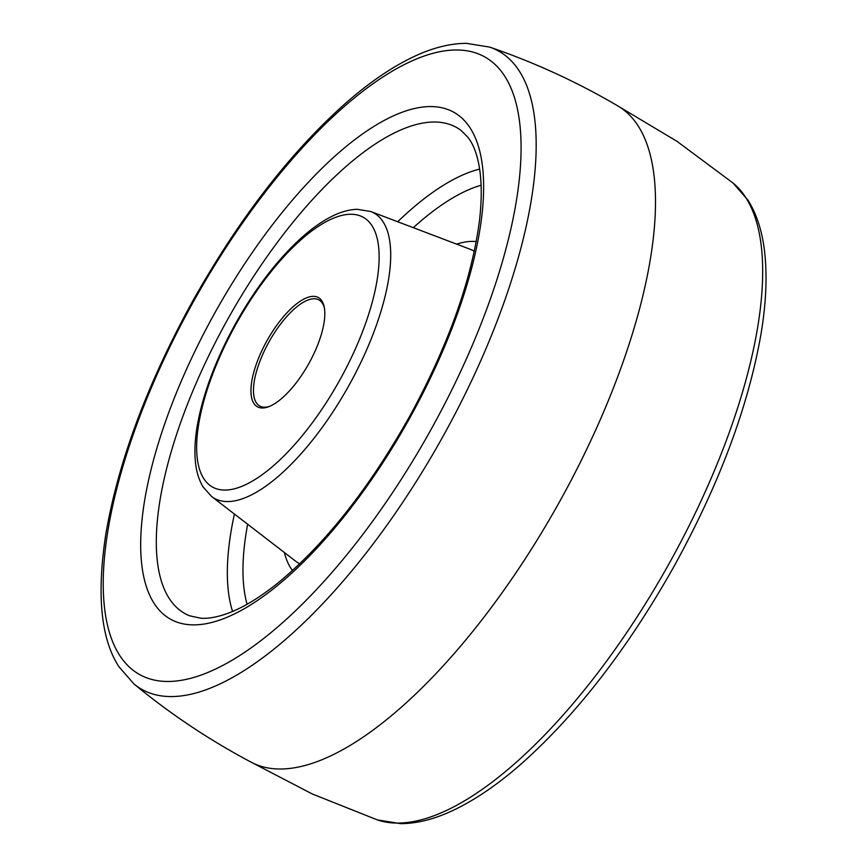 <?xml version="1.0" encoding="UTF-8"?>
<svg xmlns="http://www.w3.org/2000/svg" width="867" height="867" viewBox="0 0 867 867"><rect width="100%" height="100%" fill="white"/><g stroke="black" fill="none" stroke-linecap="round" stroke-linejoin="round"><path stroke-width="1.3" d="M316.379 296.731A62.543 23.853 119.2 0 1 324.258 307.221A62.543 23.853 119.2 0 1 308.706 363.804A62.543 23.853 119.2 0 1 268.694 406.71A62.543 23.853 119.2 0 1 259.396 407.598A62.543 23.853 119.2 0 1 264.392 345.532A62.543 23.853 119.2 0 1 316.379 296.731M324.442 308.305A60.744 23.16 -60.8 0 0 318.958 299.949A60.744 23.16 -60.8 0 0 317.008 299.148A60.744 23.16 -60.8 0 0 267.795 344.101A60.744 23.16 -60.8 0 0 259.721 406.016A60.744 23.16 -60.8 0 0 261.671 406.818A60.744 23.16 -60.8 0 0 269.713 406.298M489.649 47.1C534.354 62.37 577.086 81.986 617.857 105.947A375.877 143.337 119.2 0 1 566.064 489.866A375.877 143.337 119.2 0 1 262.289 766.645A375.877 143.337 119.2 0 1 251.278 762.245C209.5 740.104 170.387 714.007 133.941 683.955L119.017 666.842C100.865 639.142 96.497 594.675 105.926 533.422C118.627 460.41 147.715 382.672 193.189 300.22C239.628 217.801 290.727 151.877 346.497 102.447C369.721 82.192 392.079 66.976 413.57 56.778C432.254 47.891 449.865 43.415 466.403 43.35L489.649 47.1A365.614 139.424 119.2 0 1 455.847 412.486A365.614 139.424 119.2 0 1 153.719 694.283A365.614 139.424 119.2 0 1 133.941 683.955M733.059 183.045L747.983 200.158C756.967 214.539 762.57 232.345 764.792 253.576C767.262 276.963 766.027 303.623 761.074 333.578C748.373 406.59 719.285 484.328 673.811 566.78C627.372 649.199 576.273 715.123 520.503 764.553C497.279 784.808 474.921 800.024 453.43 810.222C434.746 819.109 417.135 823.585 400.597 823.65L377.351 819.9A365.614 139.424 -60.8 0 0 380.212 820.789A365.614 139.424 -60.8 0 0 670.354 561.361A365.614 139.424 -60.8 0 0 733.059 183.045L676.899 141.278L616.795 105.33M473.284 52.193A353.747 134.894 -60.8 0 0 179.252 328.17A353.747 134.894 -60.8 0 0 151.021 679.251A353.747 134.894 -60.8 0 0 445.064 403.274A353.747 134.894 -60.8 0 0 473.284 52.193M444.403 108.386A290.347 110.727 119.2 0 1 421.243 396.544A290.347 110.727 119.2 0 1 179.903 623.059A290.347 110.727 119.2 0 1 203.073 334.9A290.347 110.727 119.2 0 1 444.403 108.386M447.535 123.764A278.405 106.164 -60.8 0 0 218.82 335.767A278.405 106.164 -60.8 0 0 189.624 615.798L200.765 618.214C208.622 618.778 218.029 617.011 228.986 612.904C243.486 607.366 259.461 597.677 276.909 583.816C324.616 544.812 368.963 488.815 409.928 415.857C448.402 344.979 471.55 280.128 479.375 221.323C484.859 175.665 477.305 148.571 467.595 136.943L460.821 130.245A278.405 106.164 -60.8 0 0 447.535 123.764M232.573 611.452A268.878 102.534 119.2 0 1 234.415 514.044M397.682 221.746A268.878 102.534 119.2 0 1 479.646 169.098M292.493 570.529A190.924 72.806 119.2 0 1 284.409 552.528M456.66 244.126A190.924 72.806 119.2 0 1 476.221 241.579M481.142 185.235A256.935 97.982 -60.8 0 0 413.31 227.674M247.659 524.242A256.935 97.982 -60.8 0 0 247.095 604.266M474.282 251.257A179.003 68.265 -60.8 0 0 470.066 249.219L370.697 211.505A163.44 62.326 119.2 0 1 354.3 375.519A163.44 62.326 119.2 0 1 219.73 500.541A163.44 62.326 119.2 0 1 211.548 496.444L295.766 561.285A179.003 68.265 -60.8 0 0 299.722 563.799M358.266 215.233A154.51 58.923 -60.8 0 0 229.842 335.767A154.51 58.923 -60.8 0 0 217.509 489.107A154.51 58.923 -60.8 0 0 345.933 368.573A154.51 58.923 -60.8 0 0 358.266 215.233M377.351 819.9L312.326 793.988L250.205 761.67M211.548 496.444L203.127 486.994C198.695 479.635 196.083 470.716 195.27 460.247C194.403 449.442 195.173 437.315 197.589 423.855C203.582 391.862 216.414 358.136 236.095 322.654C255.516 288.299 276.952 260.328 300.416 238.728C310.917 229.191 321.137 221.876 331.075 216.772C340.146 212.068 348.87 209.586 357.237 209.305L370.697 211.505"/></g></svg>
